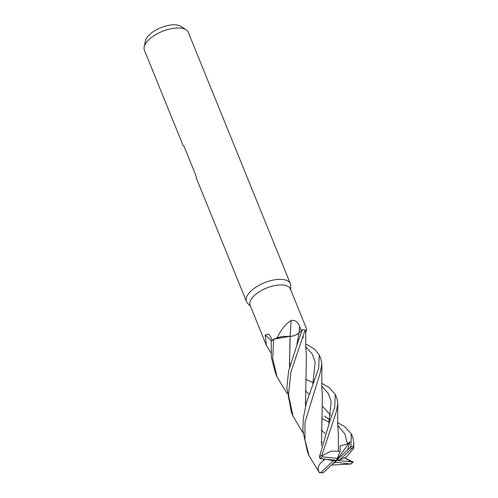 <?xml version="1.0" encoding="UTF-8"?>
<svg xmlns="http://www.w3.org/2000/svg" width="498" height="498" viewBox="0 0 498 498"><rect width="100%" height="100%" fill="white"/><g stroke="black" fill="none" stroke-linecap="round" stroke-linejoin="round"><path stroke-width="0.75" d="M305.679 344.243L306.463 344.311L314.761 349.303L319.33 355.049L318.652 368.333L306.432 402.664L303.344 418.139L302.859 430.44L307.415 451.692M303.101 337.675L303.618 337.053M303.008 432.812L293.048 416.303L288.523 395.057L290.863 372.162L305.143 330.006L305.697 331.699A21.725 9.829 157.9 0 0 305.697 331.699L306.662 329.11L290.378 289.002A21.725 9.829 157.9 0 0 283.213 285.049A21.725 9.829 157.9 0 0 259.844 291.442A21.725 9.829 157.9 0 0 250.127 305.349L266.411 345.456L265.173 335.03L268.727 334.058L270.844 337.252L272.201 340.445M290.72 289.848L290.757 285.759A23.699 10.719 157.9 0 0 290.39 283.773A23.699 10.719 157.9 0 0 282.565 279.465A23.699 10.719 157.9 0 0 257.08 286.437A23.699 10.719 157.9 0 0 246.473 301.607A23.699 10.719 157.9 0 0 247.593 303.288L250.469 306.195M290.39 283.773L188.312 32.395A23.699 10.719 157.9 0 0 186.171 29.874A23.699 10.719 157.9 0 0 180.494 28.087A23.699 10.719 157.9 0 0 157.978 33.378A23.699 10.719 157.9 0 0 144.183 46.924A23.699 10.719 157.9 0 0 144.401 50.23L183.127 145.603L184.073 146.356L195.204 173.771L196.847 179.386L246.473 301.607M186.171 29.874L180.998 26.413A20.051 9.07 157.9 0 0 176.199 24.9A20.051 9.07 157.9 0 0 157.15 29.376A20.051 9.07 157.9 0 0 145.472 40.842L144.183 46.924M305.704 332.602A18.856 8.528 157.9 0 0 305.722 331.712L305.747 346.801L306.407 356.064L306.015 377.739M290.11 336.237A401.201 105.053 93.7 0 1 291.162 320.413C295.034 319.853 297.829 321.845 299.541 326.389L301.365 330.703M289.494 366.982L290.16 336.281L273.663 339.256L290.16 336.281L282.428 336.511A18.856 8.528 157.9 0 0 277.293 337.831C280.623 330.143 285.248 324.335 291.162 320.413M277.293 337.831A21.725 9.829 157.9 0 0 277.249 337.862L282.428 336.511M305.143 330.006L305.156 330.031A23.699 10.719 157.9 0 0 302.94 329.639A23.699 10.719 157.9 0 0 302.467 329.595L299.061 332.876C296.36 335.16 293.359 336.287 290.048 336.25M271.559 341.024A401.201 357.371 46.7 0 0 265.173 335.03M270.968 352.889L266.411 345.456M287.022 393.426L277.05 376.911L272.736 358.728L273.589 339.287L277.249 337.862M290.116 336.287C293.409 336.299 296.391 335.166 299.061 332.888L295.793 335.048M293.515 335.882L292.519 336.119M326.283 459.299L333.423 460.793L320.868 472.54L319.305 472.459L309.046 455.701L304.981 439.952L305 422.254L320.326 372.448L321.864 364.175L320.967 359.077L319.33 355.049M321.652 383.298L328.767 387.239L335.297 394.379L334.65 407.731L330.074 420.125L319.392 457.052L320.09 458.639L336.511 460.351L333.423 460.793M338.335 451.225L330.784 451.176L322.343 455.67L322.007 454.954L336.306 411.809L337.837 403.517L336.959 398.468L335.297 394.379M322.891 387.201L321.764 386.653M313.111 382.719L305.909 379.352M344.492 457.805L353.25 462.038L350.175 461.764L348.924 460.351L344.473 457.818M337.65 422.696L344.417 426.381L351.289 433.758L350.909 446.227L350.057 447.658L347.648 449.906L349.926 441.788L347.436 444.042L340.109 445.822L340.19 451.157L338.347 451.176M347.442 455.807L353.736 448.306L353.418 446.774L353.817 442.94L352.958 437.867L351.289 433.752M338.926 426.587L337.762 426.039M329.116 422.067L321.889 418.743M319.542 472.54L323.09 472.919L336.511 460.351L335.484 462.244L350.86 464.043L332.82 465.02M323.762 460.42L323.681 460.407C318.228 464.267 316.865 468.431 319.591 472.913M323.681 460.407L323.364 458.994M321.471 445.604L322.374 395.368L321.789 387.263L321.864 364.175M324.833 459.144L323.706 460.407L323.389 459M321.484 445.542L322.025 416.882M328.867 423.238L331.189 401.456L328.182 393.308L321.745 386.205M290.272 363.876L289.282 363.073M325.032 433.521L321.254 430.017M289.506 366.933L289.985 338.796M350.175 461.764L336.511 460.351L339.599 459.909L346.228 457.058L347.486 455.788M302.467 329.595L298.202 341.086L288.635 370.842L286.829 387.824L291.386 412.207L293.048 416.303M273.589 339.287A23.699 10.719 157.9 0 0 271.149 341.416L271.385 357.458L275.413 372.878L277.05 376.911M305.255 390.631L309.028 394.161M330.529 415.058L322.636 406.486L330.523 415.083M338.354 451.157L338.366 434.791L337.663 423.157L337.831 403.517M305.498 406.281L305.996 378.007M331.643 464.92L332.845 465.02M305.486 406.337L305.996 377.982M339.599 459.909L352.154 448.163L353.418 447.509M347.648 449.906L336.511 460.351L340.19 451.157M349.926 441.788L336.511 460.351M332.826 463.812L335.484 462.244M337.538 458.459L322.194 456.853L322.343 455.67M299.117 332.813A399.334 104.568 93.7 0 1 299.541 326.389M299.061 332.888L296.901 344.367M322.007 454.954A23.699 10.719 157.9 0 0 319.392 457.052M353.418 446.774A23.699 10.719 157.9 0 0 350.909 446.227M320.868 472.54A22.516 10.184 157.9 0 0 323.084 472.913A22.516 10.184 157.9 0 0 323.09 472.919M349.938 447.789A22.516 10.184 157.9 0 0 349.932 447.789A22.516 10.184 157.9 0 1 352.154 448.163M322.243 442.641L321.254 441.826M347.442 444.042L344.933 433.982L337.744 425.566M329.639 419.553L324.435 416.141L329.589 419.783M306.27 403.262L305.262 402.428M312.862 383.877L315.19 362.077L312.19 353.922L305.747 346.82M350.829 463.856A22.516 10.184 157.9 0 0 352.933 462.063M322.194 456.853A22.516 10.184 157.9 0 0 320.09 458.639M305.56 333.38L306.644 329.365M298.034 341.51L298.202 341.08M353.817 442.94L353.736 448.306M313.958 381.032L314.095 380.684M307.372 451.586L309.046 455.701M353.25 462.038L350.86 464.043"/></g></svg>
